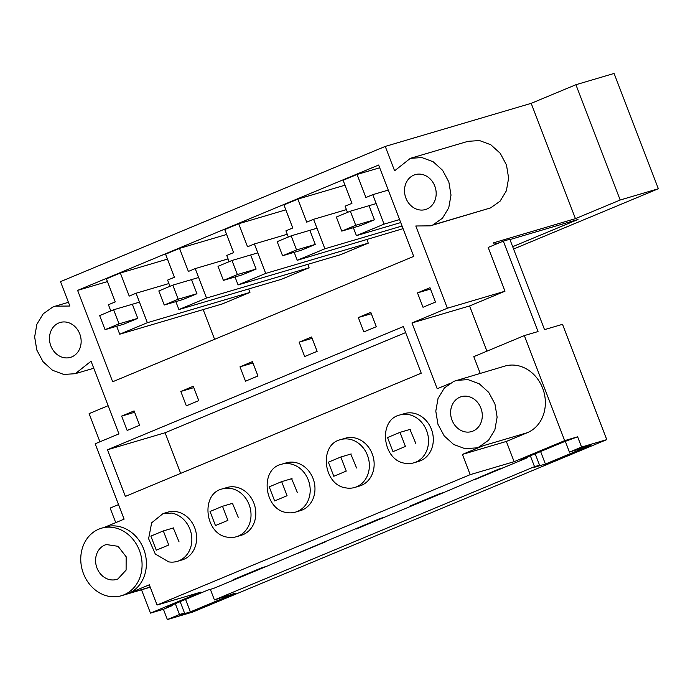 <?xml version="1.0" encoding="UTF-8"?>
<svg xmlns="http://www.w3.org/2000/svg" width="693" height="693" viewBox="0 0 693 693"><rect width="100%" height="100%" fill="white"/><g stroke="black" fill="none" stroke-linecap="round" stroke-linejoin="round"><path stroke-width="1.04" d="M167.368 619.551L192.576 612.11L606.782 439.622L562.525 324.324L544.516 329.634L509.814 239.224L503.326 241.138L538.037 331.549L524.35 335.585L564.674 440.635L577.633 436.807L562.959 442.221L521.612 459.442L527.373 457.735L503.222 467.801L498.536 469.178L444.048 492.437L439.362 493.823L410.68 505.76L415.367 504.383L384.875 517.082L380.188 518.459L266.528 566.363L261.85 567.74L233.169 579.686L237.846 578.308L213.695 588.366L207.926 590.064L166.58 607.285L172.34 605.587L163.427 609.294L167.368 619.551L179.478 614.509L184.52 613.019L179.574 615.081L190.376 611.893L185.577 599.376M577.633 436.807L581.574 447.063L569.455 452.113L565.384 441.502M564.674 440.635L514.119 461.685L470.183 474.653L157.077 605.041L201.013 592.073L150.468 613.123L163.427 609.294M527.373 457.735L527.139 457.137M540.609 451.533L545.408 464.05L534.606 467.238L539.561 465.176L535.187 453.785M545.408 464.05L590.254 445.374L569.455 452.113M266.528 566.363L237.846 578.308M530.344 455.803L534.52 466.666L214.423 599.956L210.351 589.345M503.222 467.801L474.532 479.738M444.048 492.437L415.367 504.383M384.875 517.082L356.193 529.019M325.701 541.718L297.02 553.664M534.52 466.666L539.561 465.176M214.423 599.956L235.222 593.217L190.376 611.893M606.782 439.622L581.574 447.063M498.544 469.178L498.735 469.663M456.488 380.37L467.992 379.617L479.27 383.809L488.712 392.351L494.958 404.019L497.115 417.143L494.863 429.825L488.548 440.272L479.054 446.959L476.42 447.895L464.916 448.648L453.638 444.447L444.196 435.914L437.941 424.237L435.793 411.122L438.045 398.432L444.36 387.993L453.854 381.306L504.747 366.121A35.204 30.241 73.6 0 1 543.217 389.778A35.204 30.241 73.6 0 1 527.312 432.709L506.349 441.441L514.119 461.685M524.35 335.585L473.795 356.644L480.214 373.362M476.42 447.895L480.743 446.613A35.204 30.241 73.6 0 0 483.376 445.677L462.404 454.409L506.349 441.441M462.404 454.409L470.183 474.653M449.402 383.679L437.205 388.756L411.954 322.964L447.357 308.22L504.98 291.216L488.184 247.444L503.326 241.138M104.435 527.33L124.108 519.144L95.175 443.78L118.945 433.879L91.052 361.218L75.277 373.692L63.773 374.454L52.495 370.261L43.053 361.711L36.807 350.034L34.65 336.919L36.894 324.229L43.217 313.79L52.711 307.103L55.336 306.167L69.863 306.029L60.508 281.644L385.247 146.414L394.603 170.799L410.369 158.325L421.872 157.562L433.16 161.755L442.602 170.296L448.847 181.973L451.004 195.097L448.761 207.787L442.437 218.226L432.943 224.913L430.31 225.849L415.791 225.987L447.357 308.22M101.455 528.213A35.204 30.241 73.6 0 1 139.925 551.862A35.204 30.241 73.6 0 1 124.021 594.802A35.204 30.241 73.6 0 1 121.388 595.737A35.204 30.241 73.6 0 1 82.909 572.089A35.204 30.241 73.6 0 1 98.822 529.149A35.204 30.241 73.6 0 1 101.455 528.213L105.778 526.94A35.204 30.241 73.6 0 1 128.37 530.258A35.204 30.241 73.6 0 1 137.309 538.045A35.204 30.241 73.6 0 1 146.353 561.616A35.204 30.241 73.6 0 1 145.045 573.683A35.204 30.241 73.6 0 1 128.344 593.529L150.182 587.075M157.077 605.041L149.307 584.797L128.344 593.529M423.016 307.259L417.498 292.896L429.963 287.708L435.473 302.07L423.016 307.259M404.34 413.643A24.931 21.414 73.6 0 1 404.547 413.582A24.931 21.414 73.6 0 1 413.045 413.097A24.931 21.414 73.6 0 1 432.796 434.121A24.931 21.414 73.6 0 1 422.124 459.987A24.931 21.414 73.6 0 1 418.659 461.408L413.877 462.82A24.931 21.414 73.6 0 1 405.379 463.305C382.597 460.94 377.676 420.209 399.558 415.055A24.931 21.414 73.6 0 1 399.766 414.994A24.931 21.414 73.6 0 1 408.264 414.509A24.931 21.414 73.6 0 1 428.023 435.533A24.931 21.414 73.6 0 1 417.351 461.399A24.931 21.414 73.6 0 1 413.877 462.82M426.853 209.043A18.191 15.618 73.6 0 1 425.493 209.529A18.191 15.618 73.6 0 1 405.613 197.306A18.191 15.618 73.6 0 1 413.834 175.13A18.191 15.618 73.6 0 1 415.194 174.645A18.191 15.618 73.6 0 1 435.074 186.859A18.191 15.618 73.6 0 1 426.853 209.043M77.607 290.384L112.682 381.756L413.712 256.401L378.638 165.029L77.607 290.384L107.458 281.575M358.324 317.541L363.842 331.895L376.299 326.706L370.79 312.344L358.324 317.541L371.309 313.704M421.24 373.198L403.335 326.559L107.467 449.766L125.372 496.405L421.24 373.198M180.812 391.458L193.269 386.27L198.787 400.632L186.322 405.821L180.812 391.458L193.797 387.63M299.151 342.177L311.616 336.989L317.134 351.351L304.669 356.54L299.151 342.177L312.136 338.349M127.148 430.466L121.639 416.103L134.104 410.914L139.614 425.268L127.148 430.466M58.801 322.964A18.191 15.618 73.6 0 1 60.161 322.488A18.191 15.618 73.6 0 1 80.041 334.702A18.191 15.618 73.6 0 1 71.821 356.886A18.191 15.618 73.6 0 1 70.461 357.371A18.191 15.618 73.6 0 1 50.58 345.149A18.191 15.618 73.6 0 1 58.801 322.964M163.072 513.556L167.853 512.144A24.931 21.414 73.6 0 1 176.351 511.659A24.931 21.414 73.6 0 1 196.44 534.84A24.931 21.414 73.6 0 1 181.973 559.97L177.191 561.382A24.931 21.414 73.6 0 1 168.694 561.867L155.293 554.019L148.605 538.695L151.663 522.808L163.08 513.556L171.578 513.071A24.931 21.414 73.6 0 1 191.666 536.243A24.931 21.414 73.6 0 1 177.191 561.382M239.986 366.822L245.495 381.185L257.961 375.987L252.443 361.625L239.986 366.822L252.962 362.985M285.992 462.924A24.931 21.414 73.6 0 1 286.2 462.863A24.931 21.414 73.6 0 1 294.698 462.378A24.931 21.414 73.6 0 1 314.457 483.402A24.931 21.414 73.6 0 1 303.785 509.268A24.931 21.414 73.6 0 1 300.312 510.689L295.539 512.101A24.931 21.414 73.6 0 1 287.032 512.586C264.25 510.221 259.338 469.49 281.211 464.336A24.931 21.414 73.6 0 1 281.419 464.275A24.931 21.414 73.6 0 1 289.917 463.79A24.931 21.414 73.6 0 1 309.676 484.814A24.931 21.414 73.6 0 1 299.004 510.68A24.931 21.414 73.6 0 1 295.539 512.101M226.819 487.569A24.931 21.414 73.6 0 1 227.027 487.5A24.931 21.414 73.6 0 1 235.525 487.023A24.931 21.414 73.6 0 1 255.284 508.047A24.931 21.414 73.6 0 1 244.612 533.913A24.931 21.414 73.6 0 1 241.147 535.334L236.365 536.746A24.931 21.414 73.6 0 1 227.867 537.222C205.076 534.857 200.164 494.135 222.037 488.972A24.931 21.414 73.6 0 1 222.245 488.911A24.931 21.414 73.6 0 1 230.752 488.435A24.931 21.414 73.6 0 1 250.502 509.459A24.931 21.414 73.6 0 1 239.83 535.325A24.931 21.414 73.6 0 1 236.365 536.746M345.166 438.279A24.931 21.414 73.6 0 1 345.374 438.219A24.931 21.414 73.6 0 1 353.872 437.742A24.931 21.414 73.6 0 1 373.631 458.766A24.931 21.414 73.6 0 1 362.959 484.632A24.931 21.414 73.6 0 1 359.485 486.053L354.712 487.465A24.931 21.414 73.6 0 1 346.205 487.941C323.423 485.576 318.503 444.854 340.384 439.691A24.931 21.414 73.6 0 1 340.592 439.631A24.931 21.414 73.6 0 1 349.09 439.145A24.931 21.414 73.6 0 1 368.849 460.178A24.931 21.414 73.6 0 1 358.177 486.044A24.931 21.414 73.6 0 1 354.712 487.465M261.859 567.74L262.049 568.225M321.032 543.095L321.214 543.589M380.206 518.459L380.388 518.944M439.371 493.814L439.561 494.308M504.98 291.216L469.577 305.959L411.954 322.964M486.928 351.169L469.577 305.959M494.404 244.854L493.615 242.801L575.441 218.65L531.185 103.344L385.247 146.414M513.574 249.038L658.35 188.747L614.093 73.449L575.909 84.719L531.185 103.344M410.369 158.325L468 141.32L479.495 140.558L490.783 144.75L500.225 153.292L506.47 164.969L508.627 178.092L506.384 190.783L500.06 201.221L490.566 207.909L430.31 225.849M107.467 449.766L165.099 432.753L405.648 332.579M167.472 259.121L120.357 273.025L106.41 278.837L115.255 301.897L108.42 304.738L110.802 310.949M226.637 234.477L179.53 248.38L165.575 254.192L174.428 277.252L167.593 280.102L169.976 286.304M285.811 209.84L238.704 223.744L224.749 229.556L233.602 252.616L226.767 255.457L229.149 261.668M344.984 185.196L297.877 199.099L283.922 204.911L292.775 227.971L285.94 230.821L288.323 237.023M379.695 167.775L357.051 174.463L343.096 180.267L351.949 203.335L345.114 206.176L347.496 212.387M417.498 292.896L430.483 289.068M494.161 244.231L500.155 242.463M509.944 239.57L578.005 219.482L512.673 246.691M658.35 188.747L620.174 200.017L575.441 218.65M459.944 397.167A18.191 15.618 73.6 0 1 461.304 396.682A18.191 15.618 73.6 0 1 481.185 408.905A18.191 15.618 73.6 0 1 472.964 431.089A18.191 15.618 73.6 0 1 471.604 431.574A18.191 15.618 73.6 0 1 451.723 419.352A18.191 15.618 73.6 0 1 459.944 397.167M575.909 84.719L620.174 200.017M165.099 432.753L180.682 473.371M248.614 288.99L249.93 292.429L222.306 303.932L119.733 334.208L116.675 326.256M214.596 339.319L203.179 309.58M403.066 228.655L297.245 260.282L294.196 252.33M366.961 239.709L368.278 243.148L340.644 254.652L238.08 284.927L235.022 276.966M307.787 264.354L309.104 267.784L281.479 279.288L178.907 309.563L175.849 301.611M353.369 227.685L356.419 235.646L384.052 224.142L372.739 194.672L365.904 197.522L357.051 174.463M369.066 205.726L374.471 219.811L360.481 225.589M297.877 199.099L306.73 222.158L313.565 219.317L346.431 209.615M297.245 260.282L324.878 248.778L313.565 219.317M309.892 230.362L315.298 244.447L301.308 250.234M415.757 443.355L409.97 429.426M372.739 194.672L388.262 190.09M384.052 224.142L399.575 219.56M356.419 235.646L400.727 222.566M324.878 248.778L402.044 226.005M117.931 578.932A18.191 15.618 73.6 0 1 116.571 579.417A18.191 15.618 73.6 0 1 96.691 567.203A18.191 15.618 73.6 0 1 104.912 545.019L106.272 544.533L118.044 546.309L126.152 556.748L126.1 570.088L117.931 578.932M118.52 504.591L110.144 508.073L115.731 522.626M141.511 589.795L150.468 613.123M121.639 416.103L134.624 412.266M99.939 441.796L89.12 413.626L108.125 405.708M172.34 605.587L172.107 604.98M179.478 614.509L175.312 603.646M119.733 334.208L147.358 322.704L249.93 292.429M120.357 273.025L129.21 296.084L136.053 293.234L147.358 322.704M123.787 324.151L137.786 318.373L132.372 304.288M179.071 541.917L173.285 527.988M184.52 613.019L180.154 601.628M238.08 284.927L265.705 273.423L254.392 243.953L247.557 246.803L238.704 223.744M250.719 255.007L256.124 269.092L242.134 274.87M254.392 243.953L287.257 234.251M265.705 273.423L368.278 243.148M178.907 309.563L206.531 298.059L195.218 268.598L188.383 271.439L179.53 248.38M191.545 279.643L196.951 293.737L182.961 299.515M195.218 268.598L228.084 258.896M206.531 298.059L309.104 267.784M136.053 293.234L168.91 283.541M356.583 467.992L350.805 454.062M297.41 492.636L291.632 478.707M238.245 517.273L232.458 503.343M392.966 451.637L387.552 437.552L400.017 432.363L405.422 446.448L392.966 451.637M400.017 432.363L410.369 429.305M333.792 476.282L328.387 462.188L340.843 456.999L346.257 471.093L333.792 476.282M340.843 456.999L351.195 453.95M274.619 500.918L269.213 486.832L281.67 481.644L287.084 495.729L274.619 500.918M281.67 481.644L292.022 478.586M215.445 525.563L210.04 511.477L222.505 506.28L227.91 520.374L215.445 525.563M222.505 506.28L232.848 503.231M156.272 550.199L150.866 536.113L163.331 530.925L168.737 545.01L156.272 550.199M163.331 530.925L173.674 527.867M355.726 225.294L350.32 211.209L336.339 217.03L341.753 231.115L355.726 225.294L374.454 219.768M350.32 211.209L376.16 203.586M341.753 231.115L360.871 225.476M296.552 249.939L291.147 235.845L277.174 241.666L282.579 255.76L296.552 249.939L315.28 244.412M291.147 235.845L316.987 228.222M282.579 255.76L301.698 250.112M237.387 274.575L231.973 260.49L218 266.311L223.406 280.396L237.387 274.575L256.107 269.049M231.973 260.49L257.813 252.867M223.406 280.396L242.524 274.757M178.214 299.22L172.8 285.135L158.827 290.947L164.232 305.041L178.214 299.22L196.942 293.693M172.8 285.135L198.64 277.503M164.232 305.041L183.35 299.393M119.04 323.856L113.635 309.771L99.653 315.592L105.059 329.677L119.04 323.856L137.768 318.33M113.635 309.771L139.466 302.148M105.059 329.677L124.186 324.038M483.376 445.677L527.312 432.709M432.943 224.913L490.566 207.909M399.766 414.994L404.547 413.582M121.388 595.737L150.242 587.222M75.277 373.692L93.746 368.243M68.434 302.304L55.336 306.167M340.592 439.631L345.374 438.219M281.419 464.275L286.2 462.863M222.245 488.911L227.027 487.5"/></g></svg>
